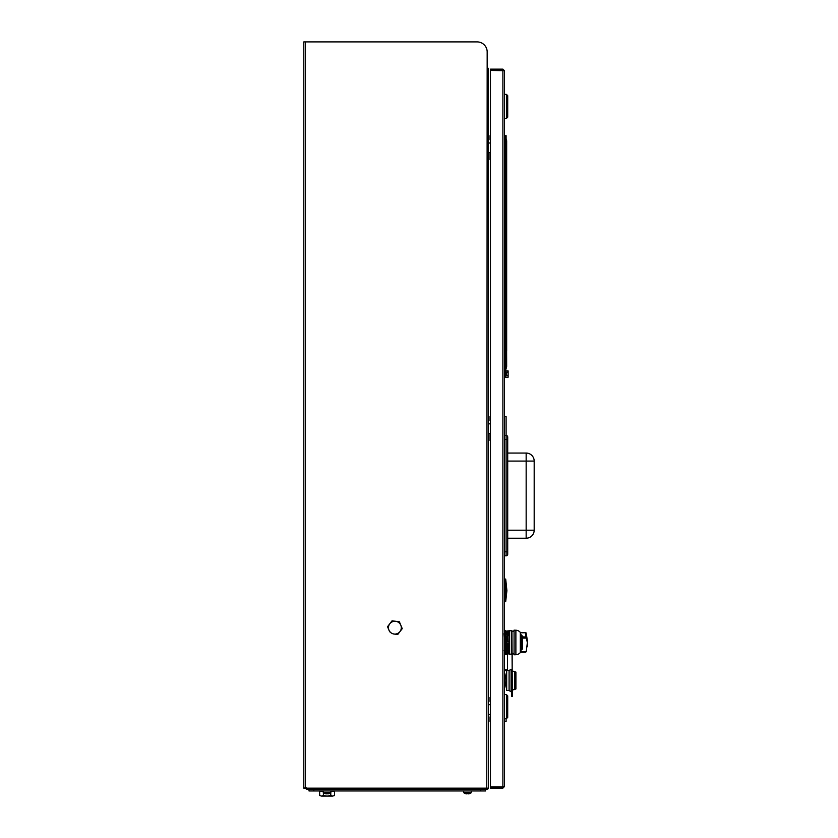 <?xml version="1.0" encoding="UTF-8"?>
<svg xmlns="http://www.w3.org/2000/svg" width="838" height="838" viewBox="0 0 838 838"><rect width="100%" height="100%" fill="white"/><g stroke="black" fill="none" stroke-linecap="round" stroke-linejoin="round"><path stroke-width="1.26" d="M305.42 788.16L486.763 788.16L487.171 51.935A10.035 10.035 0 0 0 477.136 41.9L303.817 41.9L303.817 788.16L305.42 788.16L305.42 41.9M487.171 67.574L487.171 51.935M487.171 68.779L488.365 68.779L488.365 788.16A1.603 1.603 0 0 1 487.171 789.312A1.603 1.603 0 0 0 488.324 788.16L486.763 788.16M305.011 787.751L306.624 789.365L305.011 787.751M487.171 788.16L487.171 789.365L306.624 789.365L306.279 787.751M488.324 68.779A1.603 1.603 0 0 0 487.171 67.627A1.603 1.603 0 0 1 488.324 68.779M313.841 789.365L313.841 790.967L480.75 790.967L480.75 789.365M313.841 790.967L309.023 790.967L309.023 789.365M485.558 790.967L485.558 789.365L485.558 790.967L480.75 790.967L485.558 790.967M395.735 621.304L392.058 620.822L389.796 623.755A6.421 6.421 0 0 1 395.735 621.304L399.401 621.796L395.735 621.304A6.421 6.421 0 0 1 399.977 631.58A6.421 6.421 0 0 1 394.049 634.031L397.715 634.523L402.24 628.647L399.401 621.796L402.24 628.647L399.977 631.58M397.882 634.314L394.049 634.031A6.421 6.421 0 0 1 388.958 630.124L389.639 631.779M400.815 625.221A6.421 6.421 0 0 0 389.796 623.755L387.544 626.698L388.958 630.124A6.421 6.421 0 0 1 389.796 623.755L392.058 620.822L393.954 621.073M388.277 628.469L387.544 626.698L388.706 625.179M388.958 630.124A6.421 6.421 0 0 0 394.049 634.031M334.498 795.524L332.644 796.1L334.498 795.524L334.498 791.449L330.895 791.449M319.666 795.524L321.52 796.1L319.666 795.524L319.666 791.449L323.269 791.449M323.374 795.524L321.52 796.1L327.082 796.1L323.374 795.524L323.374 792.748M332.644 796.1L330.79 795.524L327.082 796.1L332.644 796.1M330.79 792.748L330.79 795.524M330.895 790.967L330.738 792.79L323.426 792.79A6.421 6.421 0 0 0 325.322 793.691L325.322 793.691A6.411 6.411 0 0 0 326.359 793.879L326.673 793.67A6.306 5.646 0 0 0 327.49 793.67A6.306 5.646 -0 0 1 326.673 793.67M330.738 792.79A6.421 6.421 0 0 1 328.842 793.691L328.842 793.691A6.411 6.411 0 0 1 327.805 793.879L327.49 793.67M471.323 790.967L471.166 792.79L463.854 792.79A6.421 6.421 0 0 0 465.739 793.691L465.739 793.691M467.091 793.67A6.306 5.646 0 0 0 467.918 793.67A6.306 5.646 -0 0 1 467.091 793.67L466.787 793.879A6.411 6.411 0 0 1 465.75 793.67M463.697 790.967L463.697 792.497L471.166 792.79A6.421 6.421 0 0 1 469.27 793.691L469.27 793.691A6.411 6.411 0 0 1 468.233 793.879L467.918 793.67M490.46 714.332L488.365 714.332L490.46 714.332L490.052 717.579L490.46 714.332M490.46 704.706L488.365 704.706L490.46 704.706M490.46 69.145L490.46 70.35L502.894 70.35L502.894 69.145L490.46 69.145M490.46 788.118L490.46 786.913L502.894 786.913L502.894 788.118L490.46 788.118M502.894 788.118L504.497 786.515L502.894 788.118M502.894 786.851L490.46 786.851L490.46 70.402L504.497 70.748L504.497 786.515L502.894 786.851L502.894 70.402M502.894 69.145L504.497 70.748L502.894 69.145M490.052 721.434L490.052 717.338M490.052 701.458L490.052 697.363M504.497 721.434L506.1 721.434L506.1 718.669M490.052 433.487L490.052 436.734L490.052 433.487M490.052 440.589L490.052 436.493M490.052 420.603L490.052 416.517M504.497 435.446L506.1 435.446L506.1 416.517L504.497 416.517M490.052 152.631L490.052 155.889L490.052 152.631M490.052 159.733L490.052 155.648M490.052 139.757L490.052 135.662M506.1 138.658L506.1 135.662L504.497 135.662M504.497 579.079L505.702 579.079L505.702 601.548L506.906 590.675L505.702 579.079L506.906 590.675L505.702 601.548L504.497 601.548M527.542 641.426L526.096 632.931L526.096 637.624L527.374 642.474L526.254 651.618L520.492 651.618M527.374 646.255L527.542 641.51M520.482 652.194L525.688 652.205L526.254 651.618M522.524 636.859L525.688 637.016L525.688 632.753L520.482 632.763L523.719 632.753M507.43 643.28L506.466 643.406M506.466 650.456L506.466 653.912L506.466 650.456M506.466 641.552L507.315 641.625M508.959 631.045L508.959 653.912L511.369 654.31L511.369 630.637L506.466 631.045L506.466 633.696L506.466 631.58L505.461 631.58M525.688 637.016L526.002 632.795M527.552 642.474L527.531 643.867L527.542 642.474M506.686 670.557L504.497 670.557L506.686 670.557M507.472 670.494L507.472 669.761L507.472 670.494M504.497 669.761L507.472 669.761L507.472 654.509L505.461 654.509L505.89 651.294M505.461 630.438L504.497 630.438L505.461 630.438L505.461 631.244L505.461 630.438M504.497 631.244L505.461 631.244L505.461 633.738M506.424 718.669L507.713 717.38L507.713 695.875L506.424 694.597L506.424 718.669L504.497 718.669M506.424 118.451L507.713 117.163L507.713 95.658L506.424 94.38L506.424 118.451L504.497 118.451M520.325 632.418A0.723 0.723 0 0 1 520.492 632.879L520.492 652.079A0.723 0.723 0 0 1 520.325 652.54L520.325 632.418A6.023 6.023 0 0 0 515.883 630.218L514.071 630.155L514.071 654.792L515.883 654.729A6.023 6.023 0 0 0 520.325 652.54M508.959 650.655L506.959 650.655L506.959 651.775L508.561 651.775L506.959 651.775L506.959 652.393L508.561 652.393L506.959 652.917L508.959 652.917M507.744 649.261L508.959 649.618L506.959 649.261L506.959 650.655M508.959 652.194L508.561 650.655M506.959 648.748L507.21 643.28L506.812 650.812L506.623 647.104M507.524 649.261L507.891 644.432M508.561 649.261L508.205 647.198M508.959 632.041L506.959 632.041L508.561 632.564M506.55 636.147L506.55 644.097L506.896 634.146L506.959 635.686L508.561 635.686L507.535 635.686L507.671 641.678M507.482 634.555L508.959 634.335L506.959 634.293M506.959 634.24L506.959 633.172L508.561 633.172L506.959 633.172L506.959 632.041M508.959 632.763L508.561 634.293M507.315 641.678L508.959 641.772L506.959 641.678L506.959 643.28L508.959 643.186M507.011 635.686L507.158 640.861M508.708 643.28L507.357 643.28M506.55 642.474L506.959 643.28M507.294 635.686L507.22 638.032M506.592 645.889L506.55 644.097M507.671 643.28L507.901 649.261M508.132 644.432L508.142 649.261M506.424 650.56L505.408 633.654L506.445 650.56M505.22 650.56L504.204 633.654M511.369 652.907L511.924 652.907M512.301 671.437A3.614 3.614 0 0 1 514.71 671.584L514.71 689.465A3.614 3.614 0 0 1 512.301 689.611M509.095 670.494L509.095 690.554L506.686 690.554L506.686 670.494L509.095 670.494L511.096 669.29L511.096 691.759L509.095 690.554M514.071 631.244L511.924 631.244L512.301 689.747L511.505 689.747L511.505 696.577L512.301 696.577L512.301 695.833L511.505 695.833M512.165 669.761L511.369 669.761L512.165 669.761L512.165 653.242L514.071 653.713M514.71 671.584L515.915 672.097L515.915 688.951L514.71 689.465M506.686 688.312L506.466 672.736C504.696 677.932 504.696 683.117 506.466 688.312M512.301 689.747L512.301 695.833M521.32 634.848L521.32 650.099L522.524 648.895L522.524 636.052L520.492 634.848M521.32 650.099L520.492 650.099M506.959 645.71L506.959 647.198M504.497 377.236L508.111 377.236L508.111 370.899L505.482 370.899L508.111 370.899M508.111 375.351L506.215 375.351M506.665 346.293L506.665 238.694L506.665 346.293M506.665 160.058L506.665 186.539L506.665 160.058M506.623 140.575L506.665 351.112L506.665 140.931A1.362 1.362 0 0 0 506.623 140.575L505.387 135.976L505.387 371.255L506.623 366.656A1.362 1.362 0 0 0 506.665 366.3L506.623 351.112L506.623 366.656M504.497 371.025L505.387 371.255M504.497 351.112L505.387 351.112L504.497 351.112M504.497 156.119L506.623 156.119L506.623 351.112L505.387 351.112M504.497 136.217L505.387 135.976L504.497 136.217M506.665 248.718L506.665 238.694L506.665 248.718M504.497 376.314L505.618 376.314L505.618 371.821L504.497 371.821M505.806 374.062L505.806 371.915L505.806 374.062M506.382 374.513L506.382 374.513A4.001 4.001 0 0 1 506.278 375.11A4.001 4.001 0 0 0 506.382 374.513M506.382 373.769L506.382 373.612A4.001 4.001 0 0 0 506.278 373.015L506.278 373.015A4.001 4.001 0 0 1 506.382 373.612L506.278 373.769A3.939 3.52 -90 0 1 506.278 374.366L506.382 374.366M507.713 453.054L526.159 453.054A8.024 8.024 0 0 1 534.183 461.078L534.183 530.192A8.024 8.024 0 0 1 526.159 538.216L507.713 538.216M506.1 555.814L506.1 439.458L507.713 439.458L507.713 437.059L507.713 554.211A1.603 1.603 0 0 1 506.1 555.814L504.497 555.814M507.713 437.059A1.603 1.603 0 0 0 506.1 435.446A1.603 1.603 0 0 1 507.713 437.059M507.713 554.211L507.713 551.802L504.497 551.802M490.46 423.85L488.365 423.85M490.46 433.487L488.365 433.487L490.46 433.487M490.46 143.005L488.365 143.005L490.46 143.005M490.46 152.631L488.365 152.631M330.895 792.497L323.426 792.79M522.524 638.074L526.254 638.074M515.883 630.218L515.883 654.729M509.357 630.637L509.357 654.31M505.974 372.219L508.111 372.219M507.713 530.192L526.159 530.192L526.159 461.078L507.713 461.078M534.183 461.078L526.159 461.078L526.159 453.054M506.1 435.446L506.1 439.458L504.497 439.458M534.183 530.192L526.159 530.192L526.159 538.216M323.269 790.967L323.269 792.497M506.466 653.912L508.959 653.912M511.369 653.912L514.071 653.912M511.369 631.045L514.071 631.045M520.482 652.205L523.614 652.205M505.461 653.368L506.466 653.368M506.424 694.597L504.497 694.597M506.424 94.38L504.497 94.38M506.487 633.654L506.058 634.397M504.853 634.397L505.283 633.654M504.256 650.56L504.686 651.294M504.811 651.294L505.241 650.56M511.924 631.559L511.369 631.559M505.806 376.21A4.012 4.012 0 0 0 506.288 375.12M506.288 373.015A4.012 4.012 0 0 0 505.806 371.915"/></g></svg>
